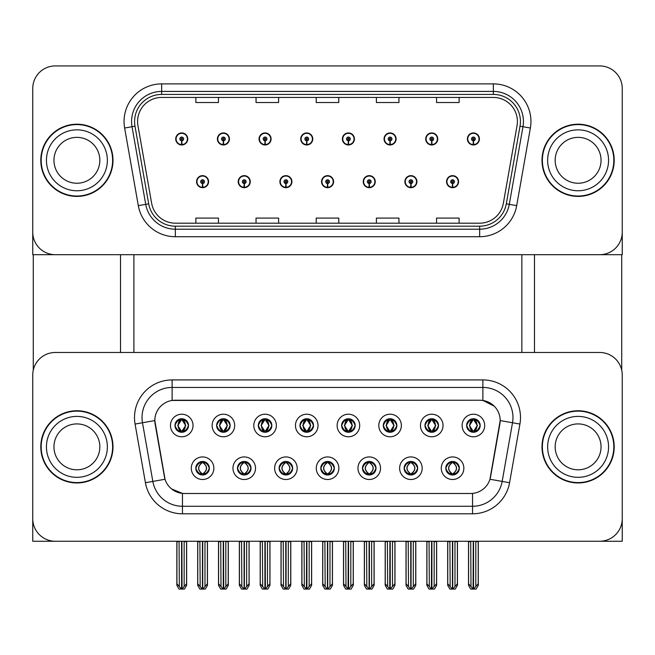 <?xml version="1.0" encoding="UTF-8"?>
<svg xmlns="http://www.w3.org/2000/svg" width="655" height="655" viewBox="0 0 655 655"><rect width="100%" height="100%" fill="white"/><g stroke="black" fill="none" stroke-linecap="round" stroke-linejoin="round"><path stroke-width="0.98" d="M174.975 425.496A6.771 6.771 0 0 0 181.738 432.267A6.771 6.771 0 0 0 188.509 425.496A6.771 6.771 0 0 0 181.738 418.733A6.771 6.771 0 0 0 174.975 425.496L175.032 425.496C176.441 429.279 178.193 431.105 180.305 430.965L179.847 431.997M170.464 425.496A11.282 11.282 0 0 0 181.738 436.779A11.282 11.282 0 0 0 193.02 425.496A11.282 11.282 0 0 0 181.738 414.214A11.282 11.282 0 0 0 170.464 425.496M279.136 468.219A6.771 6.771 0 0 0 285.907 474.99A6.771 6.771 0 0 0 292.679 468.219A6.771 6.771 0 0 0 285.907 461.447A6.771 6.771 0 0 0 279.136 468.219L279.202 468.219C280.487 471.862 282.24 473.688 284.475 473.688L285.277 473.688C280.798 470.044 280.798 466.393 285.277 462.749L284.475 462.749C282.28 462.708 280.528 464.526 279.202 468.219M274.625 468.219A11.282 11.282 0 0 0 285.907 479.501A11.282 11.282 0 0 0 297.19 468.219A11.282 11.282 0 0 0 285.907 456.936A11.282 11.282 0 0 0 274.625 468.219M237.47 468.219A6.771 6.771 0 0 0 244.241 474.99A6.771 6.771 0 0 0 251.012 468.219A6.771 6.771 0 0 0 244.241 461.447A6.771 6.771 0 0 0 237.47 468.219L237.536 468.219C238.821 471.862 240.573 473.688 242.809 473.688L243.611 473.688C239.132 470.044 239.132 466.393 243.611 462.749L242.809 462.749C240.614 462.708 238.862 464.526 237.536 468.219M232.959 468.219A11.282 11.282 0 0 0 244.241 479.501A11.282 11.282 0 0 0 255.524 468.219A11.282 11.282 0 0 0 244.241 456.936A11.282 11.282 0 0 0 232.959 468.219M404.143 468.219A6.771 6.771 0 0 0 410.906 474.99A6.771 6.771 0 0 0 417.677 468.219A6.771 6.771 0 0 0 410.906 461.447A6.771 6.771 0 0 0 404.143 468.219L404.2 468.219C405.486 471.862 407.246 473.688 409.481 473.688L410.276 473.688C405.797 470.044 405.797 466.393 410.276 462.749L409.481 462.749C407.287 462.708 405.527 464.526 404.2 468.219M399.624 468.219A11.282 11.282 0 0 0 410.906 479.501A11.282 11.282 0 0 0 422.188 468.219A11.282 11.282 0 0 0 410.906 456.936A11.282 11.282 0 0 0 399.624 468.219M341.64 425.496A6.771 6.771 0 0 0 348.411 432.267A6.771 6.771 0 0 0 355.174 425.496A6.771 6.771 0 0 0 348.411 418.733A6.771 6.771 0 0 0 341.64 425.496L341.705 425.496C343.105 429.279 344.866 431.105 346.978 430.965L346.52 431.997M337.128 425.496A11.282 11.282 0 0 0 348.411 436.779A11.282 11.282 0 0 0 359.693 425.496A11.282 11.282 0 0 0 348.411 414.214A11.282 11.282 0 0 0 337.128 425.496M424.972 425.496A6.771 6.771 0 0 0 431.743 432.267A6.771 6.771 0 0 0 438.514 425.496A6.771 6.771 0 0 0 431.743 418.733A6.771 6.771 0 0 0 424.972 425.496L425.038 425.496C426.438 429.279 428.198 431.105 430.31 430.965L429.852 431.997M420.461 425.496A11.282 11.282 0 0 0 431.743 436.779A11.282 11.282 0 0 0 443.026 425.496A11.282 11.282 0 0 0 431.743 414.214A11.282 11.282 0 0 0 420.461 425.496M195.804 468.219A6.771 6.771 0 0 0 202.575 474.99A6.771 6.771 0 0 0 209.346 468.219A6.771 6.771 0 0 0 202.575 461.447A6.771 6.771 0 0 0 195.804 468.219L195.87 468.219C197.155 471.862 198.907 473.688 201.142 473.688L201.945 473.688C197.466 470.044 197.466 466.393 201.945 462.749L201.142 462.749C198.948 462.708 197.188 464.526 195.87 468.219M191.293 468.219A11.282 11.282 0 0 0 202.575 479.501A11.282 11.282 0 0 0 213.857 468.219A11.282 11.282 0 0 0 202.575 456.936A11.282 11.282 0 0 0 191.293 468.219M299.974 425.496A6.771 6.771 0 0 0 306.745 432.267A6.771 6.771 0 0 0 313.508 425.496A6.771 6.771 0 0 0 306.745 418.733A6.771 6.771 0 0 0 299.974 425.496L300.039 425.496C301.439 429.279 303.191 431.105 305.312 430.965L304.845 431.997M295.462 425.496A11.282 11.282 0 0 0 306.745 436.779A11.282 11.282 0 0 0 318.027 425.496A11.282 11.282 0 0 0 306.745 414.214A11.282 11.282 0 0 0 295.462 425.496M216.641 425.496A6.771 6.771 0 0 0 223.412 432.267A6.771 6.771 0 0 0 230.175 425.496A6.771 6.771 0 0 0 223.412 418.733A6.771 6.771 0 0 0 216.641 425.496L216.707 425.496C218.107 429.279 219.859 431.105 221.98 430.965L221.513 431.997M212.13 425.496A11.282 11.282 0 0 0 223.412 436.779A11.282 11.282 0 0 0 234.686 425.496A11.282 11.282 0 0 0 223.412 414.214A11.282 11.282 0 0 0 212.13 425.496M258.307 425.496A6.771 6.771 0 0 0 265.078 432.267A6.771 6.771 0 0 0 271.841 425.496A6.771 6.771 0 0 0 265.078 418.733A6.771 6.771 0 0 0 258.307 425.496L258.373 425.496C259.773 429.279 261.525 431.105 263.646 430.965L263.179 431.997M253.796 425.496A11.282 11.282 0 0 0 265.078 436.779A11.282 11.282 0 0 0 276.361 425.496A11.282 11.282 0 0 0 265.078 414.214A11.282 11.282 0 0 0 253.796 425.496M362.469 468.219A6.771 6.771 0 0 0 369.24 474.99A6.771 6.771 0 0 0 376.011 468.219A6.771 6.771 0 0 0 369.24 461.447A6.771 6.771 0 0 0 362.469 468.219L362.534 468.219C363.82 471.862 365.58 473.688 367.815 473.688L368.609 473.688C364.131 470.044 364.131 466.393 368.609 462.749L367.815 462.749C365.621 462.708 363.861 464.526 362.534 468.219M357.957 468.219A11.282 11.282 0 0 0 369.24 479.501A11.282 11.282 0 0 0 380.522 468.219A11.282 11.282 0 0 0 369.24 456.936A11.282 11.282 0 0 0 357.957 468.219M320.803 468.219A6.771 6.771 0 0 0 327.574 474.99A6.771 6.771 0 0 0 334.345 468.219A6.771 6.771 0 0 0 327.574 461.447A6.771 6.771 0 0 0 320.803 468.219L320.868 468.219C322.154 471.862 323.914 473.688 326.141 473.688L326.943 473.688C322.465 470.044 322.465 466.393 326.943 462.749L326.141 462.749C323.947 462.708 322.194 464.526 320.868 468.219M316.291 468.219A11.282 11.282 0 0 0 327.574 479.501A11.282 11.282 0 0 0 338.856 468.219A11.282 11.282 0 0 0 327.574 456.936A11.282 11.282 0 0 0 316.291 468.219M466.638 425.496A6.771 6.771 0 0 0 473.409 432.267A6.771 6.771 0 0 0 480.18 425.496A6.771 6.771 0 0 0 473.409 418.733A6.771 6.771 0 0 0 466.638 425.496L466.704 425.496C468.104 429.279 469.864 431.105 471.977 430.965L471.518 431.997M462.127 425.496A11.282 11.282 0 0 0 473.409 436.779A11.282 11.282 0 0 0 484.692 425.496A11.282 11.282 0 0 0 473.409 414.214A11.282 11.282 0 0 0 462.127 425.496M383.306 425.496A6.771 6.771 0 0 0 390.077 432.267A6.771 6.771 0 0 0 396.848 425.496A6.771 6.771 0 0 0 390.077 418.733A6.771 6.771 0 0 0 383.306 425.496L383.371 425.496C384.772 429.279 386.532 431.105 388.644 430.965L388.186 431.997M378.795 425.496A11.282 11.282 0 0 0 390.077 436.779A11.282 11.282 0 0 0 401.359 425.496A11.282 11.282 0 0 0 390.077 414.214A11.282 11.282 0 0 0 378.795 425.496M445.809 468.219A6.771 6.771 0 0 0 452.572 474.99A6.771 6.771 0 0 0 459.343 468.219A6.771 6.771 0 0 0 452.572 461.447A6.771 6.771 0 0 0 445.809 468.219L445.867 468.219C447.152 471.862 448.912 473.688 451.148 473.688L451.95 473.688C447.471 470.044 447.471 466.393 451.95 462.749L451.148 462.749C448.953 462.708 447.193 464.526 445.867 468.219M441.29 468.219A11.282 11.282 0 0 0 452.572 479.501A11.282 11.282 0 0 0 463.855 468.219A11.282 11.282 0 0 0 452.572 456.936A11.282 11.282 0 0 0 441.29 468.219M154.817 420.535A20.305 20.305 0 0 0 155.129 424.063L164.405 476.709A20.305 20.305 0 0 0 184.407 493.493L470.593 493.493A20.305 20.305 0 0 0 490.595 476.709L499.871 424.063A20.305 20.305 0 0 0 479.878 400.23L175.122 400.23A20.305 20.305 0 0 0 154.817 420.535L155.038 417.53M32.75 375.037L32.75 541.251L622.25 541.251L622.25 375.037A22.565 22.565 0 0 0 599.685 352.472L55.315 352.472A22.565 22.565 0 0 0 32.75 375.037L32.75 518.686A22.565 22.565 0 0 0 55.315 541.251L599.685 541.251A22.565 22.565 0 0 0 622.25 518.686L622.25 375.037M133.907 254.697L133.907 352.472M521.847 254.697L521.847 352.472M321.556 181.664A6.018 6.018 0 0 0 327.574 187.682A6.018 6.018 0 0 0 333.591 181.664A6.018 6.018 0 0 0 327.574 175.646A6.018 6.018 0 0 0 321.556 181.664M363.222 181.664A6.018 6.018 0 0 0 369.24 187.682A6.018 6.018 0 0 0 375.258 181.664A6.018 6.018 0 0 0 369.24 175.646A6.018 6.018 0 0 0 363.222 181.664M279.89 181.664A6.018 6.018 0 0 0 285.907 187.682A6.018 6.018 0 0 0 291.925 181.664A6.018 6.018 0 0 0 285.907 175.646A6.018 6.018 0 0 0 279.89 181.664M238.223 181.664A6.018 6.018 0 0 0 244.241 187.682A6.018 6.018 0 0 0 250.259 181.664A6.018 6.018 0 0 0 244.241 175.646A6.018 6.018 0 0 0 238.223 181.664M196.557 181.664A6.018 6.018 0 0 0 202.575 187.682A6.018 6.018 0 0 0 208.593 181.664A6.018 6.018 0 0 0 202.575 175.646A6.018 6.018 0 0 0 196.557 181.664M404.888 181.664A6.018 6.018 0 0 0 410.906 187.682A6.018 6.018 0 0 0 416.924 181.664A6.018 6.018 0 0 0 410.906 175.646A6.018 6.018 0 0 0 404.888 181.664M425.725 138.95A6.018 6.018 0 0 0 431.743 144.968A6.018 6.018 0 0 0 437.761 138.95A6.018 6.018 0 0 0 431.743 132.932A6.018 6.018 0 0 0 425.725 138.95M384.059 138.95A6.018 6.018 0 0 0 390.077 144.968A6.018 6.018 0 0 0 396.095 138.95A6.018 6.018 0 0 0 390.077 132.932A6.018 6.018 0 0 0 384.059 138.95M342.393 138.95A6.018 6.018 0 0 0 348.411 144.968A6.018 6.018 0 0 0 354.429 138.95A6.018 6.018 0 0 0 348.411 132.932A6.018 6.018 0 0 0 342.393 138.95M300.727 138.95A6.018 6.018 0 0 0 306.745 144.968A6.018 6.018 0 0 0 312.762 138.95A6.018 6.018 0 0 0 306.745 132.932A6.018 6.018 0 0 0 300.727 138.95M259.061 138.95A6.018 6.018 0 0 0 265.078 144.968A6.018 6.018 0 0 0 271.088 138.95A6.018 6.018 0 0 0 265.078 132.932A6.018 6.018 0 0 0 259.061 138.95M217.394 138.95A6.018 6.018 0 0 0 223.412 144.968A6.018 6.018 0 0 0 229.422 138.95A6.018 6.018 0 0 0 223.412 132.932A6.018 6.018 0 0 0 217.394 138.95M175.728 138.95A6.018 6.018 0 0 0 181.738 144.968A6.018 6.018 0 0 0 187.756 138.95A6.018 6.018 0 0 0 181.738 132.932A6.018 6.018 0 0 0 175.728 138.95M446.554 181.664A6.018 6.018 0 0 0 452.572 187.682A6.018 6.018 0 0 0 458.59 181.664A6.018 6.018 0 0 0 452.572 175.646A6.018 6.018 0 0 0 446.554 181.664M467.392 138.95A6.018 6.018 0 0 0 473.409 144.968A6.018 6.018 0 0 0 479.427 138.95A6.018 6.018 0 0 0 473.409 132.932A6.018 6.018 0 0 0 467.392 138.95M622.25 254.697L622.25 88.482A22.565 22.565 0 0 0 599.685 65.918L55.315 65.918A22.565 22.565 0 0 0 32.75 88.482L32.75 254.697L622.25 254.697M40.798 446.857A36.099 36.099 0 0 0 76.897 482.956A36.099 36.099 0 0 0 112.996 446.857A36.099 36.099 0 0 0 76.897 410.759A36.099 36.099 0 0 0 40.798 446.857M542.004 446.857A36.099 36.099 0 0 0 578.103 482.956A36.099 36.099 0 0 0 614.202 446.857A36.099 36.099 0 0 0 578.103 410.759A36.099 36.099 0 0 0 542.004 446.857M172.118 379.925L482.882 379.925A37.605 37.605 0 0 1 519.923 424.055L509.574 482.719A37.605 37.605 0 0 1 472.542 513.798L182.458 513.798A37.605 37.605 0 0 1 145.426 482.719L135.077 424.055A37.605 37.605 0 0 1 172.118 379.925L172.118 387.441L482.882 387.441A30.081 30.081 0 0 1 512.513 422.753L502.164 481.417A30.081 30.081 0 0 1 472.542 506.274L182.458 506.274A30.081 30.081 0 0 1 152.836 481.417L142.487 422.753A30.081 30.081 0 0 1 172.118 387.441L172.118 400.451L479.878 400.23L482.882 400.451L494.23 406.174M470.593 493.493L184.407 493.493M182.458 513.798L182.458 493.395L171.618 488.958M519.923 424.055L500.183 420.575L489.965 479.264L509.574 482.719M145.426 482.719L165.035 479.264L154.817 420.575L142.487 422.753A30.081 30.081 0 0 1 142.029 417.53M490.595 476.709L490.472 477.348M164.528 477.348L164.405 476.709M599.685 352.472L55.315 352.472M40.798 160.303A36.099 36.099 0 0 0 76.897 196.41A36.099 36.099 0 0 0 112.996 160.303A36.099 36.099 0 0 0 76.897 124.204A36.099 36.099 0 0 0 40.798 160.303M542.004 160.303A36.099 36.099 0 0 0 578.103 196.41A36.099 36.099 0 0 0 614.202 160.303A36.099 36.099 0 0 0 578.103 124.204A36.099 36.099 0 0 0 542.004 160.303M137.591 121.494A24.071 24.071 0 0 1 161.662 97.431L493.338 97.431A24.071 24.071 0 0 1 517.041 125.678L503.351 203.296A24.071 24.071 0 0 1 479.656 223.183L175.344 223.183A24.071 24.071 0 0 1 151.649 203.296L137.959 125.678A24.071 24.071 0 0 1 137.591 121.494M134.586 121.494A27.076 27.076 0 0 0 134.995 126.202L148.685 203.82A27.076 27.076 0 0 0 175.344 226.188L479.656 226.188A27.076 27.076 0 0 0 506.315 203.82L520.005 126.202A27.076 27.076 0 0 0 493.338 94.426L161.662 94.426A27.076 27.076 0 0 0 134.586 121.494M124.63 128.028A37.605 37.605 0 0 1 161.662 83.889L493.338 83.889A37.605 37.605 0 0 1 530.37 128.028L516.689 205.645A37.605 37.605 0 0 1 479.656 236.717L175.344 236.717A37.605 37.605 0 0 1 138.311 205.645L124.63 128.028L132.032 126.726A30.081 30.081 0 0 1 161.662 91.413L493.338 91.413A30.081 30.081 0 0 1 522.968 126.726L509.279 204.344A30.081 30.081 0 0 1 479.656 229.201L175.344 229.201A30.081 30.081 0 0 1 145.721 204.344L132.032 126.726A30.081 30.081 0 0 1 131.573 121.494M599.685 65.918L55.315 65.918M32.75 88.482L32.75 232.132A22.565 22.565 0 0 0 55.315 254.697L599.685 254.697A22.565 22.565 0 0 0 622.25 232.132L622.25 88.482M316.218 97.431L316.218 102.524L338.782 102.524L338.782 97.431M256.048 97.431L256.048 102.524L278.612 102.524L278.612 97.431M195.878 97.431L195.878 102.524L218.442 102.524L218.442 97.431M376.388 97.431L376.388 102.524L398.952 102.524L398.952 97.431M436.558 97.431L436.558 102.524L459.122 102.524L459.122 97.431M338.782 223.183L338.782 218.09L316.218 218.09L316.218 223.183M278.612 223.183L278.612 218.09L256.048 218.09L256.048 223.183M218.442 223.183L218.442 218.09L195.878 218.09L195.878 223.183M398.952 223.183L398.952 218.09L376.388 218.09L376.388 223.183M459.122 223.183L459.122 218.09L436.558 218.09L436.558 223.183M453.743 474.883L453.203 473.688L454.005 473.688C456.199 473.737 457.96 471.911 459.278 468.21C457.992 464.567 456.232 462.749 454.005 462.749L454.464 461.718M453.743 461.554L453.203 462.749L454.005 462.749M452.171 473.688L451.606 474.916L452.171 473.688C447.414 470.044 447.414 466.393 452.171 462.749L451.606 461.521L452.171 462.749C447.578 466.393 447.578 470.044 452.171 473.688M451.95 462.749L451.41 461.554M453.203 462.749L453.547 461.521L453.203 462.749C457.681 466.393 457.681 470.044 453.203 473.688L453.547 474.916L452.973 473.688C457.575 470.044 457.575 466.393 452.982 462.749C457.739 466.393 457.739 470.044 452.973 473.688L453.203 473.688M449.887 541.251L450.165 586.577L452.269 589.082L452.883 589.082L457.386 583.711L457.386 541.628L454.979 541.628L454.979 586.577M452.728 541.251L452.728 589.082M452.425 589.082L452.425 541.251M447.758 541.251L447.758 583.711L450.165 586.577M450.165 541.628L447.758 541.628M470.724 541.251L471.002 586.577L473.098 589.082L473.262 541.251M473.557 541.251L473.557 589.082L478.224 583.711L478.224 541.628L475.817 541.628L476.095 541.251M468.595 541.251L468.595 583.711L471.002 586.577M471.002 541.628L468.595 541.628M475.817 586.577L475.817 541.628M472.239 432.169L472.779 430.965L471.977 430.965M472.239 418.832L472.779 420.035L471.977 420.035C469.799 419.994 468.038 421.82 466.704 425.496M480.18 425.496L480.115 425.496C478.813 421.861 477.053 420.035 474.842 420.035L474.04 420.035L477.454 425.496L474.04 430.965L474.842 430.965L475.301 431.997M480.115 425.496C478.756 429.213 477.004 431.039 474.842 430.965M472.779 430.965L469.496 425.496L473 420.035C468.8 420.174 468.669 430.261 473.008 430.965L469.365 425.496L472.779 420.035M473.819 420.035L473.819 420.035C478.011 420.174 478.15 430.261 473.811 430.965L474.376 432.202L473.819 430.965L477.323 425.496L473.819 420.035L474.384 418.799L473.811 420.035M412.077 474.883L411.536 473.688L412.339 473.688C414.533 473.737 416.293 471.911 417.612 468.21C416.326 464.567 414.566 462.749 412.339 462.749L412.797 461.718M412.077 461.554L411.536 462.749L412.339 462.749M410.505 473.688L409.94 474.916L410.505 473.688C405.748 470.044 405.748 466.393 410.505 462.749L409.94 461.521L410.505 462.749C405.904 466.393 405.904 470.044 410.505 473.688M410.276 462.749L409.743 461.554M411.536 462.749L411.88 461.521L411.536 462.749C416.015 466.393 416.015 470.044 411.536 473.688L411.88 474.916L411.307 473.688C415.909 470.044 415.909 466.393 411.315 462.749C416.072 466.393 416.072 470.044 411.307 473.688L411.536 473.688M408.221 541.251L408.499 586.577L410.603 589.082L411.217 589.082L415.72 583.711L415.72 541.628L413.313 541.628L413.313 586.577M411.062 541.251L411.062 589.082M410.759 589.082L410.759 541.251M406.092 541.251L406.092 583.711L408.499 586.577M408.499 541.628L406.092 541.628M370.402 474.883L369.87 473.688L370.673 473.688C372.867 473.737 374.627 471.911 375.945 468.21C374.66 464.567 372.9 462.749 370.673 462.749L371.131 461.718M370.402 461.554L369.87 462.749L370.673 462.749M368.839 473.688L368.274 474.916L368.839 473.688C364.082 470.044 364.082 466.393 368.839 462.749L368.274 461.521L368.839 462.749C364.237 466.393 364.237 470.044 368.839 473.688M368.609 462.749L368.077 461.554M369.87 462.749L370.214 461.521L369.641 462.749C374.406 466.393 374.406 470.044 369.641 473.688L370.206 474.916L369.649 473.688C374.242 470.044 374.242 466.393 369.649 462.749L369.87 462.749C374.349 466.393 374.349 470.044 369.87 473.688L369.87 473.688M366.554 541.251L366.833 586.577L368.937 589.082L369.551 589.082L374.054 583.711L374.054 541.628L371.647 541.628L371.647 586.577M369.395 541.251L369.395 589.082M369.092 589.082L369.092 541.251M364.426 541.251L364.426 583.711L366.833 586.577M366.833 541.628L364.426 541.628M328.736 474.883L328.204 473.688L329.006 473.688C331.201 473.737 332.961 471.911 334.279 468.21C332.994 464.567 331.233 462.749 329.006 462.749L329.465 461.718M328.736 461.554L328.204 462.749L329.006 462.749M327.164 473.688L326.608 474.916L327.173 473.688C322.416 470.044 322.416 466.393 327.173 462.749L326.608 461.521L327.173 462.749C322.571 466.393 322.571 470.044 327.164 473.688M326.943 462.749L326.411 461.554M328.204 462.749C332.683 466.393 332.683 470.044 328.204 473.688L327.983 473.688C332.576 470.044 332.576 466.393 327.983 462.749L328.548 461.521M328.204 473.688L328.548 474.916M324.888 541.251L325.167 586.577L327.271 589.082L327.885 589.082L332.388 583.711L332.388 541.628L329.981 541.628L329.981 586.577M327.729 541.251L327.729 589.082M327.426 589.082L327.426 541.251M322.759 541.251L322.759 583.711L325.167 586.577M325.167 541.628L322.759 541.628M429.058 541.251L429.336 586.577L431.432 589.082L431.588 541.251M431.891 541.251L431.891 589.082L436.558 583.711L436.558 541.628L434.15 541.628L434.429 541.251M426.929 541.251L426.929 583.711L429.336 586.577M429.336 541.628L426.929 541.628M434.15 586.577L434.15 541.628M430.572 432.169L431.113 430.965L430.31 430.965M430.572 418.832L431.113 420.035L430.31 420.035C428.133 419.994 426.372 421.82 425.038 425.496M438.514 425.496L438.449 425.496C437.147 421.861 435.387 420.035 433.176 420.035L432.374 420.035L435.788 425.496L432.374 430.965L433.176 430.965L433.635 431.997M438.449 425.496C437.09 429.213 435.338 431.039 433.176 430.965M431.113 430.965L427.83 425.496L431.334 420.035L430.769 418.799L431.342 420.035C427.134 420.174 427.003 430.261 431.342 430.965L430.777 432.202L431.334 430.965L427.699 425.496L431.113 420.035M432.153 420.035L432.153 420.035C436.345 420.174 436.484 430.261 432.144 430.965L432.709 432.202L432.153 430.965L435.649 425.496L432.153 420.035L432.718 418.799L432.144 420.035M387.392 541.251L387.67 586.577L389.766 589.082L389.921 541.251M390.224 541.251L390.224 589.082L394.891 583.711L394.891 541.628L392.484 541.628L392.763 541.251M385.263 541.251L385.263 583.711L387.67 586.577M387.67 541.628L385.263 541.628M392.484 586.577L392.484 541.628M388.906 432.169L389.447 430.965L388.644 430.965M388.906 418.832L389.447 420.035L388.644 420.035C386.466 419.994 384.706 421.82 383.371 425.496M396.848 425.496L396.783 425.496C395.481 421.861 393.72 420.035 391.51 420.035L390.707 420.035L394.122 425.496L390.707 430.965L391.51 430.965L391.968 431.997M396.783 425.496C395.423 429.213 393.671 431.039 391.51 430.965M389.447 430.965L386.163 425.496L389.668 420.035C385.467 420.174 385.337 430.261 389.676 430.965L386.032 425.496L389.447 420.035M390.486 420.035L391.043 418.799L390.478 420.035C394.678 420.174 394.818 430.261 390.478 430.965L391.043 432.202L390.486 430.965L393.982 425.496L390.486 420.035M345.725 541.251L346.004 586.577L348.1 589.082L348.255 541.251M348.558 541.251L348.558 589.082L353.225 583.711L353.225 541.628L350.818 541.628L351.096 541.251M343.597 541.251L343.597 583.711L346.004 586.577M346.004 541.628L343.597 541.628M350.818 586.577L350.818 541.628M347.24 432.169L347.78 430.965L346.978 430.965M347.24 418.832L347.78 420.035L346.978 420.035C344.8 419.994 343.04 421.82 341.705 425.496M355.174 425.496L355.116 425.496C353.815 421.861 352.054 420.035 349.844 420.035L349.041 420.035L352.456 425.496L349.041 430.965L349.844 430.965L350.302 431.997M355.116 425.496C353.757 429.213 352.005 431.039 349.844 430.965M347.78 430.965L344.497 425.496L348.002 420.035C343.801 420.174 343.67 430.261 348.002 430.965L344.366 425.496L347.78 420.035M348.82 420.035L348.82 420.035C353.012 420.174 353.151 430.261 348.812 430.965L349.377 432.202L348.82 430.965L352.316 425.496L348.82 420.035L349.377 418.799L348.812 420.035M304.059 541.251L304.338 586.577L306.434 589.082L306.589 541.251M306.892 541.251L306.892 589.082L311.559 583.711L311.559 541.628L309.152 541.628L309.43 541.251M301.93 541.251L301.93 583.711L304.338 586.577M304.338 541.628L301.93 541.628M309.152 586.577L309.152 541.628M305.574 432.169L306.114 430.965L305.312 430.965M305.574 418.832L306.114 420.035L305.312 420.035C303.126 419.994 301.374 421.82 300.039 425.496M313.508 425.496L313.45 425.496C312.14 421.861 310.388 420.035 308.177 420.035L307.375 420.035L310.789 425.496L307.375 430.965L308.177 430.965L308.636 431.997M313.45 425.496C312.091 429.213 310.331 431.039 308.177 430.965M306.114 430.965L302.831 425.496L306.335 420.035C302.135 420.174 302.004 430.261 306.335 430.965L302.7 425.496L306.114 420.035M307.154 420.035L307.154 420.035C311.346 420.174 311.477 430.261 307.146 430.965L307.711 432.202L307.154 430.965L310.65 425.496L307.154 420.035L307.711 418.799L307.146 420.035M452.49 183.547L452.327 187.305A5.641 5.641 0 0 1 446.931 181.664A5.641 5.641 0 0 1 452.572 176.023A5.641 5.641 0 0 1 458.213 181.664A5.641 5.641 0 0 1 452.818 187.305L452.654 183.547A1.883 1.883 0 0 0 454.455 181.664A1.883 1.883 0 0 0 452.572 179.789A1.883 1.883 0 0 0 450.697 181.664A1.883 1.883 0 0 0 452.49 183.547L452.54 182.418A0.753 0.753 0 0 1 451.819 181.664A0.753 0.753 0 0 1 452.572 180.911A0.753 0.753 0 0 1 453.325 181.664A0.753 0.753 0 0 1 452.605 182.418L452.654 183.547M457.46 541.251L457.46 585.324L455.291 589.082L452.883 589.082M447.684 541.251L447.684 585.324L449.854 589.082L452.269 589.082M473.328 140.825L473.164 144.583A5.641 5.641 0 0 1 467.768 138.95A5.641 5.641 0 0 1 473.409 133.309A5.641 5.641 0 0 1 479.051 138.95A5.641 5.641 0 0 1 473.655 144.583L473.491 140.825A1.883 1.883 0 0 0 475.293 138.95A1.883 1.883 0 0 0 473.409 137.067A1.883 1.883 0 0 0 471.526 138.95A1.883 1.883 0 0 0 473.328 140.825L473.377 139.695A0.753 0.753 0 0 1 472.656 138.95A0.753 0.753 0 0 1 473.409 138.197A0.753 0.753 0 0 1 474.163 138.95A0.753 0.753 0 0 1 473.442 139.695L473.491 140.825M478.297 541.251L478.297 585.324L476.128 589.082L473.721 589.082M468.522 541.251L468.522 585.324L470.691 589.082L473.098 589.082M33.274 254.697L33.274 370.19M120.52 254.697L120.52 352.472M534.48 254.697L534.48 352.472M621.726 254.697L621.726 370.19M410.824 183.547L410.66 187.305A5.641 5.641 0 0 1 405.265 181.664A5.641 5.641 0 0 1 410.906 176.023A5.641 5.641 0 0 1 416.547 181.664A5.641 5.641 0 0 1 411.152 187.305L410.988 183.547A1.883 1.883 0 0 0 412.789 181.664A1.883 1.883 0 0 0 410.906 179.789A1.883 1.883 0 0 0 409.031 181.664A1.883 1.883 0 0 0 410.824 183.547L410.873 182.418A0.753 0.753 0 0 1 410.153 181.664A0.753 0.753 0 0 1 410.906 180.911A0.753 0.753 0 0 1 411.659 181.664A0.753 0.753 0 0 1 410.939 182.418L410.988 183.547M415.794 541.251L415.794 585.324L413.624 589.082L411.217 589.082M406.018 541.251L406.018 585.324L408.188 589.082L410.603 589.082M369.158 183.547L368.994 187.305A5.641 5.641 0 0 1 363.599 181.664A5.641 5.641 0 0 1 369.24 176.023A5.641 5.641 0 0 1 374.881 181.664A5.641 5.641 0 0 1 369.485 187.305L369.322 183.547A1.883 1.883 0 0 0 371.123 181.664A1.883 1.883 0 0 0 369.24 179.789A1.883 1.883 0 0 0 367.365 181.664A1.883 1.883 0 0 0 369.158 183.547L369.207 182.418A0.753 0.753 0 0 1 368.487 181.664A0.753 0.753 0 0 1 369.24 180.911A0.753 0.753 0 0 1 369.993 181.664A0.753 0.753 0 0 1 369.273 182.418L369.322 183.547M374.128 541.251L374.128 585.324L371.958 589.082L369.551 589.082M364.352 541.251L364.352 585.324L366.522 589.082L368.937 589.082M327.492 183.547L327.328 187.305A5.641 5.641 0 0 1 321.933 181.664A5.641 5.641 0 0 1 327.574 176.023A5.641 5.641 0 0 1 333.215 181.664A5.641 5.641 0 0 1 327.819 187.305L327.656 183.547A1.883 1.883 0 0 0 329.457 181.664A1.883 1.883 0 0 0 327.574 179.789A1.883 1.883 0 0 0 325.699 181.664A1.883 1.883 0 0 0 327.492 183.547L327.541 182.418A0.753 0.753 0 0 1 326.82 181.664A0.753 0.753 0 0 1 327.574 180.911A0.753 0.753 0 0 1 328.327 181.664A0.753 0.753 0 0 1 327.606 182.418L327.656 183.547M332.462 541.251L332.462 585.324L330.292 589.082L327.885 589.082M322.686 541.251L322.686 585.324L324.855 589.082L327.271 589.082M431.661 140.825L431.498 144.583A5.641 5.641 0 0 1 426.102 138.95A5.641 5.641 0 0 1 431.743 133.309A5.641 5.641 0 0 1 437.384 138.95A5.641 5.641 0 0 1 431.989 144.583L431.825 140.825A1.883 1.883 0 0 0 433.618 138.95A1.883 1.883 0 0 0 431.743 137.067A1.883 1.883 0 0 0 429.86 138.95A1.883 1.883 0 0 0 431.661 140.825L431.71 139.695A0.753 0.753 0 0 1 430.99 138.95A0.753 0.753 0 0 1 431.743 138.197A0.753 0.753 0 0 1 432.496 138.95A0.753 0.753 0 0 1 431.776 139.695L431.825 140.825M436.631 541.251L436.631 585.324L434.462 589.082L432.046 589.082M426.855 541.251L426.855 585.324L429.025 589.082L431.432 589.082M389.995 140.825L389.831 144.583A5.641 5.641 0 0 1 384.436 138.95A5.641 5.641 0 0 1 390.077 133.309A5.641 5.641 0 0 1 395.718 138.95A5.641 5.641 0 0 1 390.323 144.583L390.159 140.825A1.883 1.883 0 0 0 391.952 138.95A1.883 1.883 0 0 0 390.077 137.067A1.883 1.883 0 0 0 388.194 138.95A1.883 1.883 0 0 0 389.995 140.825L390.044 139.695A0.753 0.753 0 0 1 389.324 138.95A0.753 0.753 0 0 1 390.077 138.197A0.753 0.753 0 0 1 390.83 138.95A0.753 0.753 0 0 1 390.11 139.695L390.159 140.825M394.965 541.251L394.965 585.324L392.795 589.082L390.38 589.082M385.189 541.251L385.189 585.324L387.359 589.082L389.766 589.082M348.329 140.825L348.165 144.583A5.641 5.641 0 0 1 342.77 138.95A5.641 5.641 0 0 1 348.411 133.309A5.641 5.641 0 0 1 354.052 138.95A5.641 5.641 0 0 1 348.656 144.583L348.493 140.825A1.883 1.883 0 0 0 350.286 138.95A1.883 1.883 0 0 0 348.411 137.067A1.883 1.883 0 0 0 346.528 138.95A1.883 1.883 0 0 0 348.329 140.825L348.378 139.695A0.753 0.753 0 0 1 347.658 138.95A0.753 0.753 0 0 1 348.411 138.197A0.753 0.753 0 0 1 349.164 138.95A0.753 0.753 0 0 1 348.444 139.695L348.493 140.825M353.299 541.251L353.299 585.324L351.129 589.082L348.714 589.082M343.523 541.251L343.523 585.324L345.693 589.082L348.1 589.082M306.663 140.825L306.499 144.583A5.641 5.641 0 0 1 301.103 138.95A5.641 5.641 0 0 1 306.745 133.309A5.641 5.641 0 0 1 312.386 138.95A5.641 5.641 0 0 1 306.99 144.583L306.827 140.825A1.883 1.883 0 0 0 308.62 138.95A1.883 1.883 0 0 0 306.745 137.067A1.883 1.883 0 0 0 304.862 138.95A1.883 1.883 0 0 0 306.663 140.825L306.712 139.695A0.753 0.753 0 0 1 305.991 138.95A0.753 0.753 0 0 1 306.745 138.197A0.753 0.753 0 0 1 307.498 138.95A0.753 0.753 0 0 1 306.777 139.695L306.827 140.825M311.633 541.251L311.633 585.324L309.463 589.082L307.048 589.082M301.857 541.251L301.857 585.324L304.026 589.082L306.434 589.082M99.838 446.857A22.941 22.941 0 0 0 76.897 423.916A22.941 22.941 0 0 0 53.956 446.857A22.941 22.941 0 0 0 76.897 469.799A22.941 22.941 0 0 0 99.838 446.857A22.941 22.941 0 0 1 76.897 469.799A22.941 22.941 0 0 1 53.956 446.857M41.175 446.857A35.722 35.722 0 0 1 76.897 411.135A35.722 35.722 0 0 1 112.627 446.857A35.722 35.722 0 0 1 76.897 482.588A35.722 35.722 0 0 1 41.175 446.857M601.044 160.303A22.941 22.941 0 0 0 578.103 137.37A22.941 22.941 0 0 0 555.162 160.303A22.941 22.941 0 0 0 578.103 183.244A22.941 22.941 0 0 0 601.044 160.303A22.941 22.941 0 0 1 578.103 183.244A22.941 22.941 0 0 1 555.162 160.303M542.373 160.303A35.722 35.722 0 0 1 578.103 124.581A35.722 35.722 0 0 1 613.825 160.303A35.722 35.722 0 0 1 578.103 196.033A35.722 35.722 0 0 1 542.373 160.303M601.044 446.857A22.941 22.941 0 0 0 578.103 423.916A22.941 22.941 0 0 0 555.162 446.857A22.941 22.941 0 0 0 578.103 469.799A22.941 22.941 0 0 0 601.044 446.857A22.941 22.941 0 0 1 578.103 469.799A22.941 22.941 0 0 1 555.162 446.857M542.373 446.857A35.722 35.722 0 0 1 578.103 411.135A35.722 35.722 0 0 1 613.825 446.857A35.722 35.722 0 0 1 578.103 482.588A35.722 35.722 0 0 1 542.373 446.857M99.838 160.303A22.941 22.941 0 0 0 76.897 137.37A22.941 22.941 0 0 0 53.956 160.303A22.941 22.941 0 0 0 76.897 183.244A22.941 22.941 0 0 0 99.838 160.303A22.941 22.941 0 0 1 76.897 183.244A22.941 22.941 0 0 1 53.956 160.303M41.175 160.303A35.722 35.722 0 0 1 76.897 124.581A35.722 35.722 0 0 1 112.627 160.303A35.722 35.722 0 0 1 76.897 196.033A35.722 35.722 0 0 1 41.175 160.303M285.826 183.547L285.662 187.305A5.641 5.641 0 0 1 280.266 181.664A5.641 5.641 0 0 1 285.907 176.023A5.641 5.641 0 0 1 291.549 181.664A5.641 5.641 0 0 1 286.153 187.305L285.989 183.547A1.883 1.883 0 0 0 287.791 181.664A1.883 1.883 0 0 0 285.907 179.789A1.883 1.883 0 0 0 284.024 181.664A1.883 1.883 0 0 0 285.826 183.547L285.875 182.418A0.753 0.753 0 0 1 285.154 181.664A0.753 0.753 0 0 1 285.907 180.911A0.753 0.753 0 0 1 286.661 181.664A0.753 0.753 0 0 1 285.94 182.418L285.989 183.547M290.795 541.251L290.795 585.324L288.626 589.082L286.219 589.082L290.722 583.711L290.722 541.628L288.315 541.628L288.315 586.577M281.02 541.251L281.02 585.324L283.189 589.082L286.219 589.082M244.159 183.547L243.996 187.305A5.641 5.641 0 0 1 238.6 181.664A5.641 5.641 0 0 1 244.241 176.023A5.641 5.641 0 0 1 249.882 181.664A5.641 5.641 0 0 1 244.487 187.305L244.323 183.547A1.883 1.883 0 0 0 246.124 181.664A1.883 1.883 0 0 0 244.241 179.789A1.883 1.883 0 0 0 242.358 181.664A1.883 1.883 0 0 0 244.159 183.547L244.209 182.418A0.753 0.753 0 0 1 243.488 181.664A0.753 0.753 0 0 1 244.241 180.911A0.753 0.753 0 0 1 244.995 181.664A0.753 0.753 0 0 1 244.274 182.418L244.323 183.547M249.129 541.251L249.129 585.324L246.96 589.082L244.552 589.082L249.056 583.711L249.056 541.628L246.648 541.628L246.648 586.577M239.353 541.251L239.353 585.324L241.523 589.082L244.552 589.082M202.493 183.547L202.329 187.305A5.641 5.641 0 0 1 196.934 181.664A5.641 5.641 0 0 1 202.575 176.023A5.641 5.641 0 0 1 208.216 181.664A5.641 5.641 0 0 1 202.821 187.305L202.657 183.547A1.883 1.883 0 0 0 204.458 181.664A1.883 1.883 0 0 0 202.575 179.789A1.883 1.883 0 0 0 200.692 181.664A1.883 1.883 0 0 0 202.493 183.547L202.542 182.418A0.753 0.753 0 0 1 201.822 181.664A0.753 0.753 0 0 1 202.575 180.911A0.753 0.753 0 0 1 203.328 181.664A0.753 0.753 0 0 1 202.608 182.418L202.657 183.547M207.463 541.251L207.463 585.324L205.293 589.082L202.886 589.082L207.389 583.711L207.389 541.628L204.982 541.628L204.982 586.577M197.687 541.251L197.687 585.324L199.857 589.082L202.886 589.082M287.07 474.883L286.538 473.688L287.34 473.688C289.535 473.737 291.295 471.911 292.613 468.21C291.328 464.567 289.567 462.749 287.34 462.749L287.799 461.718M287.07 461.554L286.538 462.749L287.34 462.749M285.498 473.688L284.941 474.916L285.506 473.688C280.749 470.044 280.749 466.393 285.506 462.749L284.941 461.521L285.506 462.749C280.905 466.393 280.905 470.044 285.498 473.688M285.277 462.749L284.745 461.554M286.538 462.749L286.882 461.521L286.538 462.749C291.017 466.393 291.017 470.044 286.538 473.688L286.882 474.916L286.309 473.688C290.91 470.044 290.91 466.393 286.317 462.749C291.066 466.393 291.066 470.044 286.309 473.688L286.538 473.688M286.063 541.251L286.063 589.082M283.222 541.251L283.5 586.577L285.596 589.082M285.76 589.082L285.76 541.251M281.093 541.251L281.093 583.711L283.5 586.577M283.5 541.628L281.093 541.628M245.404 474.883L244.872 473.688L245.674 473.688C247.868 473.737 249.629 471.911 250.947 468.21C249.661 464.567 247.901 462.749 245.674 462.749L246.133 461.718M245.404 461.554L244.872 462.749L245.674 462.749M243.832 473.688L243.275 474.916L243.84 473.688C239.083 470.044 239.083 466.393 243.84 462.749L243.275 461.521L243.84 462.749C239.239 466.393 239.239 470.044 243.832 473.688M243.611 462.749L243.079 461.554M244.872 462.749L245.216 461.521L244.872 462.749C249.35 466.393 249.35 470.044 244.872 473.688L245.216 474.916L244.643 473.688C249.244 470.044 249.244 466.393 244.651 462.749C249.399 466.393 249.399 470.044 244.643 473.688L244.872 473.688M244.389 541.251L244.389 589.082M241.556 541.251L241.834 586.577L243.93 589.082M244.094 589.082L244.094 541.251M239.427 541.251L239.427 583.711L241.834 586.577M241.834 541.628L239.427 541.628M203.738 474.883L203.206 473.688L204.008 473.688C206.202 473.737 207.963 471.911 209.281 468.21C207.995 464.567 206.235 462.749 204.008 462.749L204.466 461.718M203.738 461.554L203.206 462.749L204.008 462.749M202.166 473.688L201.609 474.916L202.174 473.688C197.417 470.044 197.417 466.393 202.174 462.749L201.609 461.521L202.166 462.749C197.573 466.393 197.573 470.044 202.166 473.688M201.945 462.749L201.412 461.554M203.206 462.749L203.549 461.521L203.206 462.749C207.684 466.393 207.684 470.044 203.206 473.688L203.549 474.916L202.976 473.688C207.578 470.044 207.578 466.393 202.984 462.749C207.733 466.393 207.733 470.044 202.976 473.688L203.206 473.688M202.722 541.251L202.722 589.082M199.89 541.251L200.168 586.577L202.264 589.082M202.428 589.082L202.428 541.251M197.761 541.251L197.761 583.711L200.168 586.577M200.168 541.628L197.761 541.628M264.997 140.825L264.833 144.583A5.641 5.641 0 0 1 259.437 138.95A5.641 5.641 0 0 1 265.078 133.309A5.641 5.641 0 0 1 270.72 138.95A5.641 5.641 0 0 1 265.324 144.583L265.16 140.825A1.883 1.883 0 0 0 266.953 138.95A1.883 1.883 0 0 0 265.078 137.067A1.883 1.883 0 0 0 263.195 138.95A1.883 1.883 0 0 0 264.997 140.825L265.046 139.695A0.753 0.753 0 0 1 264.325 138.95A0.753 0.753 0 0 1 265.078 138.197A0.753 0.753 0 0 1 265.824 138.95A0.753 0.753 0 0 1 265.111 139.695L265.16 140.825M269.966 541.251L269.966 585.324L267.797 589.082L265.381 589.082L269.893 583.711L269.893 541.628L267.486 541.628L267.764 541.251M260.191 541.251L260.191 585.324L262.36 589.082L264.923 589.082L264.923 541.251M223.33 140.825L223.167 144.583A5.641 5.641 0 0 1 217.771 138.95A5.641 5.641 0 0 1 223.412 133.309A5.641 5.641 0 0 1 229.053 138.95A5.641 5.641 0 0 1 223.658 144.583L223.494 140.825A1.883 1.883 0 0 0 225.287 138.95A1.883 1.883 0 0 0 223.412 137.067A1.883 1.883 0 0 0 221.529 138.95A1.883 1.883 0 0 0 223.33 140.825L223.38 139.695A0.753 0.753 0 0 1 222.659 138.95A0.753 0.753 0 0 1 223.412 138.197A0.753 0.753 0 0 1 224.157 138.95A0.753 0.753 0 0 1 223.445 139.695L223.494 140.825M228.3 541.251L228.3 585.324L226.122 589.082L223.715 589.082L228.218 583.711L228.218 541.628L225.819 541.628L226.09 541.251M218.516 541.251L218.516 585.324L220.694 589.082L223.257 589.082L223.257 541.251M181.656 140.825L181.492 144.583A5.641 5.641 0 0 1 176.105 138.95A5.641 5.641 0 0 1 181.738 133.309A5.641 5.641 0 0 1 187.379 138.95A5.641 5.641 0 0 1 181.992 144.583L181.828 140.825A1.883 1.883 0 0 0 183.621 138.95A1.883 1.883 0 0 0 181.738 137.067A1.883 1.883 0 0 0 179.863 138.95A1.883 1.883 0 0 0 181.656 140.825L181.705 139.695A0.753 0.753 0 0 1 180.993 138.95A0.753 0.753 0 0 1 181.738 138.197A0.753 0.753 0 0 1 182.491 138.95A0.753 0.753 0 0 1 181.779 139.695L181.828 140.825M186.634 541.251L186.634 585.324L184.456 589.082L182.049 589.082L186.552 583.711L186.552 541.628L184.145 541.628L184.423 541.251M176.85 541.251L176.85 585.324L179.028 589.082L181.591 589.082L181.591 541.251M265.226 541.251L265.381 589.082M262.393 541.251L262.671 586.577L264.767 589.082M260.264 541.251L260.264 583.711L262.671 586.577M262.671 541.628L260.264 541.628M267.486 586.577L267.486 541.628M263.908 432.169L264.44 430.965L263.646 430.965M263.908 418.832L264.44 420.035L263.646 420.035C261.46 419.994 259.707 421.82 258.373 425.496M271.841 425.496L271.784 425.496C270.474 421.861 268.722 420.035 266.511 420.035L265.709 420.035L269.123 425.496L265.709 430.965L266.511 430.965L266.97 431.997M271.784 425.496C270.425 429.213 268.665 431.039 266.511 430.965M264.44 430.965L261.165 425.496L264.669 420.035C260.469 420.174 260.338 430.261 264.669 430.965L261.034 425.496L264.44 420.035M265.488 420.035L265.488 420.035C269.68 420.174 269.811 430.261 265.48 430.965L266.045 432.202L265.488 430.965L268.984 425.496L265.488 420.035L266.045 418.799L265.48 420.035M223.56 541.251L223.715 589.082M220.727 541.251L221.005 586.577L223.101 589.082M218.598 541.251L218.598 583.711L221.005 586.577M221.005 541.628L218.598 541.628M225.819 586.577L225.819 541.628M222.242 432.169L222.774 430.965L221.98 430.965M222.242 418.832L222.774 420.035L221.98 420.035C219.793 419.994 218.041 421.82 216.707 425.496M230.175 425.496L230.118 425.496C228.808 421.861 227.056 420.035 224.845 420.035L224.043 420.035L227.457 425.496L224.043 430.965L224.845 430.965L225.304 431.997M230.118 425.496C228.759 429.213 226.998 431.039 224.845 430.965M222.774 430.965L219.499 425.496L223.003 420.035C218.803 420.174 218.672 430.261 223.003 430.965L219.368 425.496L222.774 420.035M223.822 420.035L223.822 420.035C228.014 420.174 228.145 430.261 223.814 430.965L224.378 432.202L223.822 430.965L227.318 425.496L223.822 420.035L224.378 418.799L223.814 420.035M181.893 541.251L182.049 589.082M179.061 541.251L179.339 586.577L181.435 589.082M176.932 541.251L176.932 583.711L179.339 586.577M179.339 541.628L176.932 541.628M184.145 586.577L184.145 541.628M180.575 432.169L181.107 430.965L180.305 430.965M180.575 418.832L181.107 420.035L180.305 420.035C178.127 419.994 176.375 421.82 175.032 425.496M188.509 425.496L188.452 425.496C187.142 421.861 185.39 420.035 183.179 420.035L182.377 420.035L185.783 425.496L182.377 430.965L183.179 430.965L183.637 431.997M188.452 425.496C187.093 429.213 185.332 431.039 183.179 430.965M181.107 430.965L177.832 425.496L181.337 420.035C177.137 420.174 177.006 430.261 181.337 430.965L177.701 425.496L181.107 420.035M182.147 420.035L182.147 420.035C186.347 420.174 186.478 430.261 182.147 430.965L182.712 432.202L182.147 430.965L185.652 425.496L182.147 420.035L182.712 418.799L182.147 420.035M482.882 379.925L482.882 400.451M472.542 493.395L472.542 513.798M135.077 424.055L142.487 422.753M493.338 83.889L493.338 94.426M132.032 126.726L134.995 126.202M175.344 236.717L175.344 226.188M479.656 226.188L479.656 236.717M506.315 203.82L516.689 205.645M138.311 205.645L148.685 203.82M520.005 126.202L530.37 128.028M161.662 83.889L161.662 94.426M451.148 473.688L450.681 474.719M451.41 474.883L451.95 473.688M451.148 462.749L450.681 461.718M454.005 473.688L454.464 474.719M471.977 420.035L471.518 419.003M474.842 420.035L475.301 419.003M474.572 418.832L474.04 420.035M474.572 432.169L474.04 430.965M472.435 432.202L473 430.965L472.443 432.202M472.435 418.799L473 420.035L472.443 418.799M409.481 473.688L409.015 474.719M409.743 474.883L410.276 473.688M409.481 462.749L409.015 461.718M412.339 473.688L412.797 474.719M367.815 473.688L367.349 474.719M368.077 474.883L368.609 473.688M367.815 462.749L367.349 461.718M370.673 473.688L371.131 474.719M326.141 473.688L325.682 474.719M326.411 474.883L326.943 473.688M326.141 462.749L325.682 461.718M329.006 473.688L329.465 474.719M430.31 420.035L429.852 419.003M433.176 420.035L433.635 419.003M432.906 418.832L432.374 420.035M432.906 432.169L432.374 430.965M388.644 420.035L388.186 419.003M391.51 420.035L391.968 419.003M391.24 418.832L390.707 420.035M391.24 432.169L390.707 430.965M389.103 432.202L389.668 430.965L389.111 432.202M389.103 418.799L389.668 420.035L389.111 418.799M346.978 420.035L346.52 419.003M349.844 420.035L350.302 419.003M349.573 418.832L349.041 420.035M349.573 432.169L349.041 430.965M347.437 432.202L348.002 430.965L347.445 432.202M347.437 418.799L348.002 420.035L347.445 418.799M305.312 420.035L304.845 419.003M308.177 420.035L308.636 419.003M307.907 418.832L307.375 420.035M307.907 432.169L307.375 430.965M305.77 432.202L306.335 430.965L305.779 432.202M305.77 418.799L306.335 420.035L305.779 418.799M452.327 187.305A5.641 5.641 0 0 1 446.931 181.664M473.164 144.583A5.641 5.641 0 0 1 467.768 138.95M410.66 187.305A5.641 5.641 0 0 1 405.265 181.664M368.994 187.305A5.641 5.641 0 0 1 363.599 181.664M327.328 187.305A5.641 5.641 0 0 1 321.933 181.664M431.498 144.583A5.641 5.641 0 0 1 426.102 138.95M389.831 144.583A5.641 5.641 0 0 1 384.436 138.95M348.165 144.583A5.641 5.641 0 0 1 342.77 138.95M306.499 144.583A5.641 5.641 0 0 1 301.103 138.95M46.439 446.857A30.458 30.458 0 0 1 76.897 416.4A30.458 30.458 0 0 1 107.363 446.857A30.458 30.458 0 0 1 76.897 477.323A30.458 30.458 0 0 1 46.439 446.857M547.637 160.303A30.458 30.458 0 0 1 578.103 129.846A30.458 30.458 0 0 1 608.56 160.303A30.458 30.458 0 0 1 578.103 190.769A30.458 30.458 0 0 1 547.637 160.303M547.637 446.857A30.458 30.458 0 0 1 578.103 416.4A30.458 30.458 0 0 1 608.56 446.857A30.458 30.458 0 0 1 578.103 477.323A30.458 30.458 0 0 1 547.637 446.857M46.439 160.303A30.458 30.458 0 0 1 76.897 129.846A30.458 30.458 0 0 1 107.363 160.303A30.458 30.458 0 0 1 76.897 190.769A30.458 30.458 0 0 1 46.439 160.303M285.662 187.305A5.641 5.641 0 0 1 280.266 181.664M243.996 187.305A5.641 5.641 0 0 1 238.6 181.664M202.329 187.305A5.641 5.641 0 0 1 196.934 181.664M284.475 473.688L284.016 474.719M284.745 474.883L285.277 473.688M284.475 462.749L284.016 461.718M287.34 473.688L287.799 474.719M242.809 473.688L242.35 474.719M243.079 474.883L243.611 473.688M242.809 462.749L242.35 461.718M245.674 473.688L246.133 474.719M201.142 473.688L200.684 474.719M201.412 474.883L201.945 473.688M201.142 462.749L200.684 461.718M204.008 473.688L204.466 474.719M264.833 144.583A5.641 5.641 0 0 1 259.437 138.95M223.167 144.583A5.641 5.641 0 0 1 217.771 138.95M181.492 144.583A5.641 5.641 0 0 1 176.105 138.95M263.646 420.035L263.179 419.003M266.511 420.035L266.97 419.003M266.241 418.832L265.709 420.035M266.241 432.169L265.709 430.965M264.104 432.202L264.669 430.965L264.112 432.202M264.104 418.799L264.669 420.035L264.112 418.799M221.98 420.035L221.513 419.003M224.845 420.035L225.304 419.003M224.575 418.832L224.043 420.035M224.575 432.169L224.043 430.965M222.438 432.202L223.003 430.965L222.438 432.202M222.438 418.799L223.003 420.035L222.438 418.799M180.305 420.035L179.847 419.003M183.179 420.035L183.637 419.003M182.909 418.832L182.377 420.035M182.909 432.169L182.377 430.965M180.772 432.202L181.337 430.965L180.772 432.202M180.772 418.799L181.337 420.035L180.772 418.799M328.54 461.521L327.975 462.749C332.732 466.393 332.732 470.044 327.975 473.688L328.54 474.916"/></g></svg>
